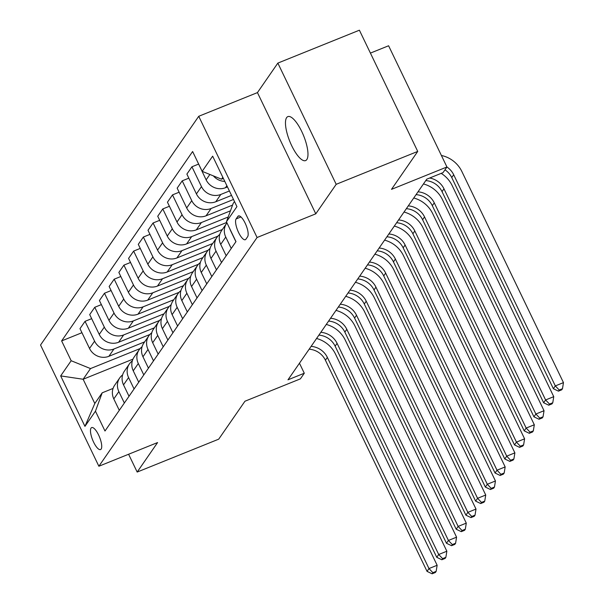 <?xml version="1.0" encoding="UTF-8"?>
<svg xmlns="http://www.w3.org/2000/svg" width="604" height="604" viewBox="0 0 604 604"><rect width="100%" height="100%" fill="white"/><g stroke="black" fill="none" stroke-linecap="round" stroke-linejoin="round"><path stroke-width="0.91" d="M306.809 159.569A23.715 7.459 -112 0 0 302.702 133.582A23.715 7.459 -112 0 0 287.851 116.61A23.715 7.459 -112 0 0 286.628 117.629A23.715 7.459 -112 0 0 290.743 143.616A23.715 7.459 -112 0 0 305.594 160.588A23.715 7.459 -112 0 0 306.809 159.569M101.147 449.059A11.854 3.73 -112 0 0 99.094 436.065A11.854 3.73 -112 0 0 91.665 427.579A11.854 3.73 -112 0 0 91.061 428.093A11.854 3.73 -112 0 0 93.114 441.086A11.854 3.73 -112 0 0 100.543 449.572A11.854 3.73 -112 0 0 101.147 449.059M198.739 116.285L40.536 345.02L98.875 466.243L257.077 237.508L198.739 116.285L257.447 92.601L315.786 213.824L336.194 184.318L277.848 63.095L257.447 92.601M277.848 63.095L359.395 30.2L417.734 151.423L391.49 189.354L446.937 166.983L388.599 45.768L370.411 53.099M128.599 454.246L137.176 472.056L218.716 439.161L244.952 401.23L300.399 378.859L304.288 373.234L299.463 363.215M336.194 184.318L417.734 151.423M446.937 166.983L443.057 172.608L426.749 179.184L287.98 379.818L304.288 373.234M237.833 216.436L236.126 218.905A11.484 3.616 -112 0 0 238.119 231.491A11.484 3.616 -112 0 0 245.307 239.713A11.484 3.616 -112 0 0 245.903 239.222L247.61 236.745A11.484 3.616 -112 0 0 245.617 224.159A11.484 3.616 -112 0 0 238.429 215.938A11.484 3.616 -112 0 0 237.833 216.436L239.192 215.885M222.823 177.289L221.509 179.184L202.159 171.34L192.623 151.521L61.631 340.913L81.948 332.713M202.159 171.34L212.653 156.164L236.934 206.621L226.44 221.796L233.182 203.427L234.488 201.532M132.956 359.154L83.133 379.252L94.805 403.495L102.189 392.819L95.447 411.188L104.99 431.007L235.983 241.615L226.44 221.796M95.447 411.188L84.953 426.364L60.672 375.907L71.166 360.731L61.631 340.913M315.786 213.824L257.077 237.508M137.176 472.056L157.584 442.558L98.875 466.243M102.189 392.819L113.061 388.432M223.367 178.437L221.509 179.184M227.451 186.915L225.496 187.708A14.821 13.779 -145.3 0 1 206.138 179.864L196.67 159.939M229.414 190.985L220.83 194.45A14.821 13.779 -145.3 0 1 201.479 186.606L191.936 166.787L198.557 164.114M231.536 195.394L215.779 201.759A14.821 13.779 -145.3 0 1 196.421 193.914L186.885 174.095L191.936 166.787M233.491 199.471L211.113 208.501A14.821 13.779 -145.3 0 1 191.762 200.656L182.219 180.838L188.841 178.165M232.563 205.111L206.062 215.809A14.821 13.779 -145.3 0 1 186.704 207.965L177.168 188.146L182.219 180.838M230.471 210.819L201.396 222.551A14.821 13.779 -145.3 0 1 182.038 214.707L172.502 194.888L179.124 192.215M228.199 217.002L196.338 229.852A14.821 13.779 -145.3 0 1 176.987 222.015L167.451 202.197L172.502 194.888M226.757 222.446L191.679 236.602A14.821 13.779 -145.3 0 1 172.321 228.757L162.786 208.939L169.407 206.266M222.393 229.475L186.621 243.903A14.821 13.779 -145.3 0 1 167.27 236.066L157.735 216.24L162.786 208.939M217.901 236.149L181.963 250.652A14.821 13.779 -145.3 0 1 162.604 242.808L153.069 222.989L159.69 220.317M212.676 243.525L176.904 257.953A14.821 13.779 -145.3 0 1 157.553 250.116L148.01 230.29L153.069 222.989M208.184 250.199L172.238 264.695A14.821 13.779 -145.3 0 1 152.887 256.859L143.352 237.04L149.973 234.367M202.959 257.576L167.187 272.004A14.821 13.779 -145.3 0 1 147.837 264.167L138.293 244.341L143.352 237.04M198.459 264.25L162.521 278.746A14.821 13.779 -145.3 0 1 143.171 270.909L133.635 251.09L140.256 248.418M193.235 271.626L157.47 286.054A14.821 13.779 -145.3 0 1 138.12 278.218L128.577 258.391L133.635 251.09M188.742 278.301L152.804 292.797A14.821 13.779 -145.3 0 1 133.454 284.96L123.911 265.133L130.54 262.461M183.518 285.677L147.754 300.105A14.821 13.779 -145.3 0 1 128.403 292.261L118.86 272.442L123.911 265.133M179.026 292.351L143.088 306.847A14.821 13.779 -145.3 0 1 123.737 299.01L114.194 279.184L120.823 276.511M173.801 299.727L138.037 314.156A14.821 13.779 -145.3 0 1 118.686 306.311L109.143 286.492L114.194 279.184M169.309 306.402L133.371 320.898A14.821 13.779 -145.3 0 1 114.02 313.061L104.477 293.234L111.106 290.562M164.084 313.778L128.32 328.206A14.821 13.779 -145.3 0 1 108.962 320.362L99.426 300.543L104.477 293.234M159.592 320.452L123.654 334.948A14.821 13.779 -145.3 0 1 104.303 327.111L94.76 307.285L101.381 304.612M154.367 327.821L118.603 342.257A14.821 13.779 -145.3 0 1 99.245 334.412L89.709 314.593L94.76 307.285M149.875 334.503L113.937 348.999A14.821 13.779 -145.3 0 1 94.586 341.154L85.043 321.336L91.665 318.663M144.65 341.872L108.886 356.307A14.821 13.779 -145.3 0 1 89.528 348.463L79.992 328.644L85.043 321.336M140.158 348.546L90.517 368.576L83.133 379.252L60.672 375.907M224.801 181.411A14.821 13.779 -145.3 0 1 213.363 175.877M235.907 241.721L230.426 230.32A14.821 13.779 -145.3 0 1 229.739 228.652M231.241 248.463L225.76 237.062A14.821 13.779 -145.3 0 1 226.613 223.367A14.821 13.779 -145.3 0 1 226.968 222.884M226.19 255.771L220.702 244.371A14.821 13.779 -145.3 0 1 221.562 230.675L226.613 223.367M221.525 262.513L216.043 251.113A14.821 13.779 -145.3 0 1 216.896 237.417A14.821 13.779 -145.3 0 1 219.781 234.428M216.474 269.822L210.985 258.421A14.821 13.779 -145.3 0 1 211.845 244.726L216.896 237.417M211.808 276.564L206.326 265.164A14.821 13.779 -145.3 0 1 207.18 251.468A14.821 13.779 -145.3 0 1 210.064 248.478M206.757 283.865L201.268 272.464A14.821 13.779 -145.3 0 1 202.129 258.776L207.18 251.468M202.091 290.615L196.602 279.214A14.821 13.779 -145.3 0 1 197.463 265.518A14.821 13.779 -145.3 0 1 200.347 262.529M197.04 297.915L191.551 286.515A14.821 13.779 -145.3 0 1 192.412 272.827L197.463 265.518M192.374 304.665L186.885 293.265A14.821 13.779 -145.3 0 1 187.746 279.569A14.821 13.779 -145.3 0 1 190.63 276.579M187.323 311.966L181.834 300.566A14.821 13.779 -145.3 0 1 182.695 286.87L187.746 279.569M182.657 318.716L177.168 307.315A14.821 13.779 -145.3 0 1 178.029 293.619A14.821 13.779 -145.3 0 1 180.913 290.63M177.606 326.017L172.117 314.616A14.821 13.779 -145.3 0 1 172.97 300.92L178.029 293.619M172.94 332.759L167.451 321.358A14.821 13.779 -145.3 0 1 168.312 307.67A14.821 13.779 -145.3 0 1 171.196 304.68M167.889 340.067L162.4 328.667A14.821 13.779 -145.3 0 1 163.254 314.971L168.312 307.67M163.223 346.809L157.735 335.409A14.821 13.779 -145.3 0 1 158.595 321.721A14.821 13.779 -145.3 0 1 161.479 318.731M158.165 354.118L152.684 342.717A14.821 13.779 -145.3 0 1 153.537 329.021L158.595 321.721M153.507 360.86L148.018 349.459A14.821 13.779 -145.3 0 1 148.871 335.764A14.821 13.779 -145.3 0 1 151.763 332.774M148.448 368.168L142.967 356.768A14.821 13.779 -145.3 0 1 143.82 343.072L148.871 335.764M143.79 374.91L138.301 363.51A14.821 13.779 -145.3 0 1 139.154 349.814A14.821 13.779 -145.3 0 1 142.038 346.824M138.731 382.219L133.25 370.818A14.821 13.779 -145.3 0 1 134.103 357.123L139.154 349.814M134.065 388.961L128.584 377.56A14.821 13.779 -145.3 0 1 129.437 363.865A14.821 13.779 -145.3 0 1 132.321 360.875M129.014 396.269L123.526 384.869A14.821 13.779 -145.3 0 1 124.386 371.173L129.437 363.865M124.348 403.011L118.867 391.611A14.821 13.779 -145.3 0 1 119.72 377.915A14.821 13.779 -145.3 0 1 122.604 374.925M71.166 360.731L90.517 368.576M119.298 410.32L113.809 398.919A14.821 13.779 -145.3 0 1 114.669 385.224L119.72 377.915M84.953 426.364L94.805 403.495M446.93 167.006A18.528 17.222 -145.3 0 1 453.695 174.76L555.31 385.911L563.464 382.619L461.849 171.468A27.792 25.829 34.7 0 0 441.403 155.477M444.982 169.815A18.528 17.222 -145.3 0 1 451.747 177.568L553.37 388.719L555.31 385.911L559.229 390.025L558.451 391.15L561.712 389.837L562.49 388.712L559.229 390.025M562.49 388.712L563.464 382.619M553.37 388.719L558.451 391.15M429.64 178.014A18.528 17.222 -145.3 0 1 443.978 188.81L545.593 399.961L553.747 396.669L452.132 185.519A27.792 25.829 34.7 0 0 441.169 173.363M425.775 180.588A18.528 17.222 -145.3 0 1 442.03 191.619L543.653 402.77L545.593 399.961L549.512 404.076L548.734 405.201L551.996 403.887L552.773 402.762L549.512 404.076M552.773 402.762L553.747 396.669M543.653 402.77L548.734 405.201M417.998 191.83A18.528 17.222 -145.3 0 1 434.261 202.861L535.876 414.012L544.03 410.72L442.415 199.569A27.792 25.829 34.7 0 0 423.457 183.941M416.058 194.639A18.528 17.222 -145.3 0 1 432.313 205.67L533.936 416.82L535.876 414.012L539.787 418.127L539.01 419.251L542.271 417.938L543.049 416.813L539.787 418.127M543.049 416.813L544.03 410.72M533.936 416.82L539.01 419.251M408.281 205.881A18.528 17.222 -145.3 0 1 424.536 216.912L526.159 428.062L534.314 424.771L432.691 213.62A27.792 25.829 34.7 0 0 413.74 197.984M406.333 208.69A18.528 17.222 -145.3 0 1 422.596 219.72L524.219 430.871L526.159 428.062L530.07 432.177L529.293 433.302L532.554 431.988L533.332 430.863L530.07 432.177M533.332 430.863L534.314 424.771M524.219 430.871L529.293 433.302M398.565 219.931A18.528 17.222 -145.3 0 1 414.82 230.962L516.443 442.113L524.597 438.821L422.974 227.67A27.792 25.829 34.7 0 0 404.023 212.034M396.617 222.74A18.528 17.222 -145.3 0 1 412.879 233.771L514.502 444.921L516.443 442.113L520.354 446.228L519.576 447.353L522.837 446.031L523.615 444.914L520.354 446.228M523.615 444.914L524.597 438.821M514.502 444.921L519.576 447.353M388.848 233.982A18.528 17.222 -145.3 0 1 405.103 245.013L506.726 456.163L514.88 452.872L413.257 241.721A27.792 25.829 34.7 0 0 394.306 226.085M386.9 236.791A18.528 17.222 -145.3 0 1 403.162 247.821L504.778 458.972L506.726 456.163L510.637 460.278L509.859 461.403L513.121 460.082L513.898 458.957L510.637 460.278M513.898 458.957L514.88 452.872M504.778 458.972L509.859 461.403M379.131 248.033A18.528 17.222 -145.3 0 1 395.386 259.063L497.009 470.214L505.163 466.922L403.54 255.771A27.792 25.829 34.7 0 0 384.589 240.135M377.183 250.841A18.528 17.222 -145.3 0 1 393.446 261.872L495.061 473.023L497.009 470.214L500.92 474.329L500.142 475.454L503.404 474.132L504.181 473.007L500.92 474.329M504.181 473.007L505.163 466.922M495.061 473.023L500.142 475.454M369.406 262.083A18.528 17.222 -145.3 0 1 385.669 273.106L487.292 484.265L495.446 480.973L393.823 269.822A27.792 25.829 34.7 0 0 374.873 254.186M367.466 264.892A18.528 17.222 -145.3 0 1 383.729 275.922L485.344 487.073L487.292 484.265L491.203 488.379L490.425 489.497L493.687 488.183L494.465 487.058L491.203 488.379M494.465 487.058L495.446 480.973M485.344 487.073L490.425 489.497M359.69 276.134A18.528 17.222 -145.3 0 1 375.952 287.157L477.575 498.308L485.729 495.023L384.106 283.872A27.792 25.829 34.7 0 0 365.156 268.236M357.749 278.942A18.528 17.222 -145.3 0 1 374.012 289.973L475.627 501.124L477.575 498.308L481.486 502.43L480.709 503.547L483.97 502.234L484.748 501.109L481.486 502.43M484.748 501.109L485.729 495.023M475.627 501.124L480.709 503.547M349.973 290.177A18.528 17.222 -145.3 0 1 366.235 301.207L467.851 512.358L476.005 509.074L374.389 297.923A27.792 25.829 34.7 0 0 355.431 282.287M348.032 292.993A18.528 17.222 -145.3 0 1 364.288 304.016L465.911 515.174L467.851 512.358L471.769 516.473L470.992 517.598L474.253 516.284L475.031 515.159L471.769 516.473M475.031 515.159L476.005 509.074M465.911 515.174L470.992 517.598M340.256 304.227A18.528 17.222 -145.3 0 1 356.519 315.258L458.134 526.409L466.288 523.124L364.673 311.966A27.792 25.829 34.7 0 0 345.714 296.337M338.316 307.043A18.528 17.222 -145.3 0 1 354.571 318.066L456.194 529.225L458.134 526.409L462.052 530.523L461.275 531.648L464.536 530.335L465.314 529.21L462.052 530.523M465.314 529.21L466.288 523.124M456.194 529.225L461.275 531.648M330.539 318.278A18.528 17.222 -145.3 0 1 346.802 329.308L448.417 540.459L456.571 537.175L354.956 326.017A27.792 25.829 34.7 0 0 335.998 310.388M328.599 321.094A18.528 17.222 -145.3 0 1 344.854 332.117L446.477 543.268L448.417 540.459L452.336 544.574L451.558 545.699L454.82 544.385L455.597 543.26L452.336 544.574M455.597 543.26L456.571 537.175M446.477 543.268L451.558 545.699M320.822 332.328A18.528 17.222 -145.3 0 1 337.085 343.359L438.7 554.51L446.854 551.218L345.239 340.067A27.792 25.829 34.7 0 0 326.281 324.439M318.882 335.137A18.528 17.222 -145.3 0 1 335.137 346.168L436.76 557.318L438.7 554.51L442.611 558.625L441.834 559.749L445.095 558.436L445.873 557.311L442.611 558.625M445.873 557.311L446.854 551.218M436.76 557.318L441.834 559.749M311.105 346.379A18.528 17.222 -145.3 0 1 327.36 357.409L428.983 568.56L437.137 565.269L335.514 354.118A27.792 25.829 34.7 0 0 316.564 338.489M309.157 349.188A18.528 17.222 -145.3 0 1 325.42 360.218L427.043 571.369L428.983 568.56L432.894 572.675L432.117 573.8L435.378 572.486L436.156 571.361L432.894 572.675M436.156 571.361L437.137 565.269M427.043 571.369L432.117 573.8M225.496 187.708L226.87 185.715M215.779 201.759L220.83 194.45M206.062 215.809L211.113 208.501M196.338 229.852L201.396 222.551M186.621 243.903L191.679 236.602M176.904 257.953L181.963 250.652M167.187 272.004L172.238 264.695M157.47 286.054L162.521 278.746M147.754 300.105L152.804 292.797M138.037 314.156L143.088 306.847M128.32 328.206L133.371 320.898M118.603 342.257L123.654 334.948M108.886 356.307L113.937 348.999M206.138 179.864L209.875 174.465M220.702 244.371L225.76 237.062M196.421 193.914L201.479 186.606M210.985 258.421L216.043 251.113M186.704 207.965L191.762 200.656M201.268 272.464L206.326 265.164M176.987 222.015L182.038 214.707M191.551 286.515L196.602 279.214M167.27 236.066L172.321 228.757M181.834 300.566L186.885 293.265M157.553 250.116L162.604 242.808M172.117 314.616L177.168 307.315M147.837 264.167L152.887 256.859M162.4 328.667L167.451 321.358M138.12 278.218L143.171 270.909M152.684 342.717L157.735 335.409M128.403 292.261L133.454 284.96M142.967 356.768L148.018 349.459M118.686 306.311L123.737 299.01M133.25 370.818L138.301 363.51M108.962 320.362L114.02 313.061M123.526 384.869L128.584 377.56M99.245 334.412L104.303 327.111M113.809 398.919L118.867 391.611M89.528 348.463L94.586 341.154M240.973 216.949L236.126 218.905M453.695 174.76L451.747 177.568M443.978 188.81L442.03 191.619M434.261 202.861L432.313 205.67M424.536 216.912L422.596 219.72M414.82 230.962L412.879 233.771M405.103 245.013L403.162 247.821M395.386 259.063L393.446 261.872M385.669 273.106L383.729 275.922M375.952 287.157L374.012 289.973M366.235 301.207L364.288 304.016M356.519 315.258L354.571 318.066M346.802 329.308L344.854 332.117M337.085 343.359L335.137 346.168M327.36 357.409L325.42 360.218"/></g></svg>
